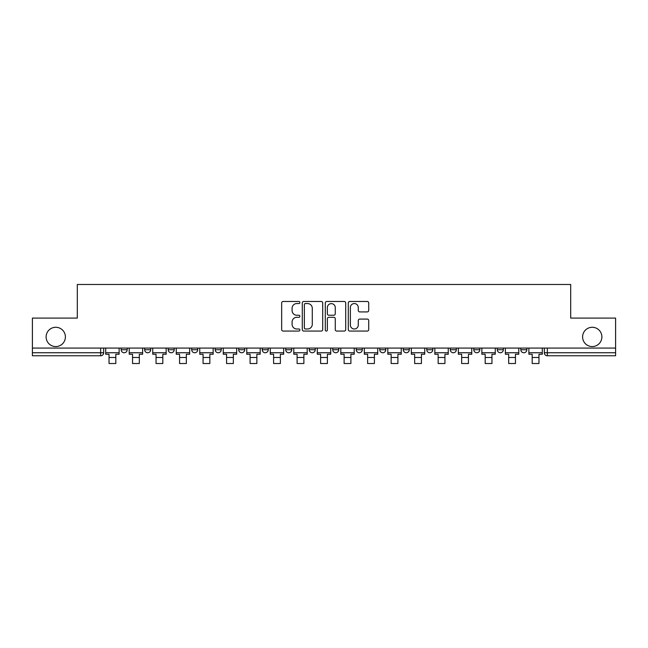 <?xml version="1.0" encoding="UTF-8"?>
<svg xmlns="http://www.w3.org/2000/svg" width="648" height="648" viewBox="0 0 648 648"><rect width="100%" height="100%" fill="white"/><g stroke="black" fill="none" stroke-linecap="round" stroke-linejoin="round"><path stroke-width="0.97" d="M299.886 302.519A1.037 1.037 0 0 0 298.858 301.482L283.136 301.482A1.482 1.482 0 0 0 281.661 302.964L281.661 329.589A1.482 1.482 0 0 0 283.136 331.071L298.858 331.071A1.037 1.037 0 0 0 299.886 330.035A1.037 1.037 0 0 0 298.858 328.998L296.816 328.998A4.73 4.73 0 0 1 292.086 324.267L292.086 322.048A4.73 4.73 0 0 1 296.816 317.309L298.858 317.309A1.037 1.037 0 0 0 299.886 316.281A1.037 1.037 0 0 0 298.858 315.244L296.816 315.244A4.73 4.73 0 0 1 292.086 310.505L292.086 308.286A4.73 4.73 0 0 1 296.816 303.556L298.858 303.556A1.037 1.037 0 0 0 299.886 302.519M582.601 336.92A9.647 9.647 0 0 0 592.24 346.567A9.647 9.647 0 0 0 601.887 336.92A9.647 9.647 0 0 0 592.24 327.281A9.647 9.647 0 0 0 582.601 336.92M46.113 336.92A9.647 9.647 0 0 0 55.76 346.567A9.647 9.647 0 0 0 65.399 336.92A9.647 9.647 0 0 0 55.76 327.281A9.647 9.647 0 0 0 46.113 336.92M520.814 348.073L520.814 349.734L526.84 349.734A3.013 3.013 0 0 1 523.827 352.747A3.013 3.013 0 0 1 520.814 349.734L520.814 348.073M497.3 348.073L497.3 349.734L503.334 349.734A3.013 3.013 0 0 1 500.313 352.747A3.013 3.013 0 0 1 497.3 349.734L497.3 348.073M356.246 348.073L356.246 349.734L362.281 349.734A3.013 3.013 0 0 1 359.259 352.747A3.013 3.013 0 0 1 356.246 349.734L356.246 348.073M332.74 348.073L332.74 349.734L338.766 349.734A3.013 3.013 0 0 1 335.753 352.747A3.013 3.013 0 0 1 332.74 349.734L332.74 348.073M215.193 349.734L215.193 348.073L215.193 349.734A3.013 3.013 0 0 0 218.214 352.747A3.013 3.013 0 0 1 215.193 349.734L221.227 349.734A3.013 3.013 0 0 1 218.214 352.747M191.687 348.073L191.687 349.734L197.713 349.734A3.013 3.013 0 0 1 194.7 352.747A3.013 3.013 0 0 1 191.687 349.734L191.687 348.073M168.18 348.073L168.18 349.734L174.207 349.734A3.013 3.013 0 0 1 171.194 352.747A3.013 3.013 0 0 1 168.18 349.734L168.18 348.073M144.666 349.734L144.666 348.073L144.666 349.734A3.013 3.013 0 0 0 147.687 352.747A3.013 3.013 0 0 1 144.666 349.734L150.701 349.734A3.013 3.013 0 0 1 147.687 352.747A3.013 3.013 0 0 0 150.701 349.734A3.013 3.013 0 0 1 147.687 352.747M121.16 349.734L121.16 348.073L121.16 349.734A3.013 3.013 0 0 0 124.173 352.747A3.013 3.013 0 0 1 121.16 349.734L127.186 349.734A3.013 3.013 0 0 1 124.173 352.747A3.013 3.013 0 0 0 127.186 349.734A3.013 3.013 0 0 1 124.173 352.747M367.23 311.915A1.482 1.482 0 0 0 368.712 310.433L368.712 302.964A1.482 1.482 0 0 0 367.23 301.482L349.774 301.482A1.482 1.482 0 0 0 348.292 302.964L348.292 329.589A1.482 1.482 0 0 0 349.774 331.071L367.23 331.071A1.482 1.482 0 0 0 368.712 329.589L368.712 320.566A1.482 1.482 0 0 0 367.23 319.083L359.762 319.083A1.482 1.482 0 0 0 358.279 320.566L358.279 325.045A3.961 3.961 0 0 1 354.326 328.998A3.961 3.961 0 0 1 350.366 325.045L350.366 307.517A3.961 3.961 0 0 1 354.326 303.556A3.961 3.961 0 0 1 358.279 307.517L358.279 310.433A1.482 1.482 0 0 0 359.762 311.915L367.23 311.915M32.4 348.073L32.4 318.087L77.306 318.087L77.306 284.48L570.694 284.48L570.694 318.087L615.6 318.087L615.6 348.073L32.4 348.073L32.4 352.747L103.68 352.747L103.68 348.073M322.704 302.964A1.482 1.482 0 0 0 321.23 301.482L303.774 301.482A1.482 1.482 0 0 0 302.292 302.964L302.292 329.589A1.482 1.482 0 0 0 303.774 331.071L321.23 331.071A1.482 1.482 0 0 0 322.704 329.589L322.704 302.964M326.77 301.482L344.226 301.482A1.482 1.482 0 0 1 345.708 302.964L345.708 329.589A1.482 1.482 0 0 1 344.226 331.071L336.758 331.071A1.482 1.482 0 0 1 335.275 329.589L335.275 318.792A1.482 1.482 0 0 0 333.801 317.309L328.844 317.309A1.482 1.482 0 0 0 327.361 318.792L327.361 330.035A1.037 1.037 0 0 1 326.333 331.071A1.037 1.037 0 0 1 325.296 330.035L325.296 302.964A1.482 1.482 0 0 1 326.77 301.482M544.32 348.073L544.32 352.747L615.6 352.747L615.6 355.76L547.333 355.76A3.013 3.013 0 0 1 544.32 352.747M615.6 348.073L615.6 352.747M100.667 348.073L100.667 355.76A3.013 3.013 0 0 0 103.68 352.747A3.013 3.013 0 0 1 100.667 355.76L32.4 355.76L32.4 352.747M526.84 348.073L526.84 349.734L526.84 348.073M503.334 348.073L503.334 349.734L503.334 348.073M479.82 348.073L479.82 349.734A3.013 3.013 0 0 1 476.807 352.747A3.013 3.013 0 0 1 473.793 349.734L479.82 349.734M473.793 348.073L473.793 349.734M456.314 348.073L456.314 349.734A3.013 3.013 0 0 1 453.3 352.747A3.013 3.013 0 0 1 450.287 349.734L456.314 349.734A3.013 3.013 0 0 1 453.3 352.747A3.013 3.013 0 0 0 456.314 349.734M450.287 348.073L450.287 349.734M432.807 348.073L432.807 349.734A3.013 3.013 0 0 1 429.786 352.747A3.013 3.013 0 0 1 426.773 349.734A3.013 3.013 0 0 0 429.786 352.747M426.773 348.073L426.773 349.734L432.807 349.734M409.293 348.073L409.293 349.734A3.013 3.013 0 0 1 406.28 352.747A3.013 3.013 0 0 1 403.267 349.734L409.293 349.734L409.293 348.073M403.267 348.073L403.267 349.734M385.787 348.073L385.787 349.734A3.013 3.013 0 0 1 382.774 352.747A3.013 3.013 0 0 1 379.76 349.734L385.787 349.734A3.013 3.013 0 0 1 382.774 352.747A3.013 3.013 0 0 0 385.787 349.734L385.787 348.073M379.76 348.073L379.76 349.734M362.281 348.073L362.281 349.734M338.766 348.073L338.766 349.734L338.766 348.073M315.26 348.073L315.26 349.734A3.013 3.013 0 0 1 312.247 352.747A3.013 3.013 0 0 1 309.234 349.734L315.26 349.734L315.26 348.073M309.234 348.073L309.234 349.734M291.754 348.073L291.754 349.734A3.013 3.013 0 0 1 288.741 352.747A3.013 3.013 0 0 1 285.719 349.734L291.754 349.734M285.719 348.073L285.719 349.734M268.24 348.073L268.24 349.734A3.013 3.013 0 0 1 265.226 352.747A3.013 3.013 0 0 1 262.213 349.734A3.013 3.013 0 0 0 265.226 352.747M262.213 348.073L262.213 349.734L268.24 349.734M244.733 348.073L244.733 349.734A3.013 3.013 0 0 1 241.72 352.747A3.013 3.013 0 0 1 238.707 349.734A3.013 3.013 0 0 0 241.72 352.747A3.013 3.013 0 0 0 244.733 349.734A3.013 3.013 0 0 1 241.72 352.747M238.707 348.073L238.707 349.734L244.733 349.734M221.227 348.073L221.227 349.734M197.713 348.073L197.713 349.734A3.013 3.013 0 0 1 194.7 352.747A3.013 3.013 0 0 0 197.713 349.734L197.713 348.073M174.207 348.073L174.207 349.734A3.013 3.013 0 0 1 171.194 352.747A3.013 3.013 0 0 0 174.207 349.734L174.207 348.073M150.701 348.073L150.701 349.734L150.701 348.073M127.186 348.073L127.186 349.734L127.186 348.073M305.402 303.556A1.037 1.037 0 0 0 304.366 304.592L304.366 327.961A1.037 1.037 0 0 0 305.402 328.998L307.541 328.998A4.73 4.73 0 0 0 312.279 324.267L312.279 308.286A4.73 4.73 0 0 0 307.541 303.556L305.402 303.556M335.275 307.589A3.961 3.961 0 0 0 331.322 303.629A3.961 3.961 0 0 0 327.361 307.589L327.361 313.762A1.482 1.482 0 0 0 328.844 315.244L333.801 315.244A1.482 1.482 0 0 0 335.275 313.762L335.275 307.589M105.713 352.747L119.127 352.747L119.127 354.254L115.814 354.254L115.814 363.52L109.026 363.52L109.026 354.254L105.713 354.254L105.713 348.073M119.127 352.747L119.127 348.073M129.219 352.747L142.633 352.747L142.633 354.254L139.32 354.254L139.32 363.52L132.54 363.52L132.54 354.254L129.219 354.254L129.219 348.073M142.633 352.747L142.633 348.073M152.734 352.747L166.147 352.747L166.147 354.254L162.826 354.254L162.826 363.52L156.047 363.52L156.047 354.254L152.734 354.254L152.734 348.073M166.147 352.747L166.147 348.073M176.24 352.747L189.653 352.747L189.653 354.254L186.341 354.254L186.341 363.52L179.553 363.52L179.553 354.254L176.24 354.254L176.24 348.073M189.653 352.747L189.653 348.073M199.746 352.747L213.16 352.747L213.16 354.254L209.847 354.254L209.847 363.52L203.067 363.52L203.067 354.254L199.746 354.254L199.746 348.073M213.16 352.747L213.16 348.073M223.26 352.747L236.674 352.747L236.674 354.254L233.353 354.254L233.353 363.52L226.573 363.52L226.573 354.254L223.26 354.254L223.26 348.073M236.674 352.747L236.674 348.073M246.767 352.747L260.18 352.747L260.18 354.254L256.867 354.254L256.867 363.52L250.079 363.52L250.079 354.254L246.767 354.254L246.767 348.073M260.18 352.747L260.18 348.073M270.273 352.747L283.686 352.747L283.686 354.254L280.373 354.254L280.373 363.52L273.594 363.52L273.594 354.254L270.273 354.254L270.273 348.073M283.686 352.747L283.686 348.073M293.787 352.747L307.201 352.747L307.201 354.254L303.88 354.254L303.88 363.52L297.1 363.52L297.1 354.254L293.787 354.254L293.787 348.073M307.201 352.747L307.201 348.073M317.293 352.747L330.707 352.747L330.707 354.254L327.394 354.254L327.394 363.52L320.606 363.52L320.606 354.254L317.293 354.254L317.293 348.073M330.707 352.747L330.707 348.073M340.799 352.747L354.213 352.747L354.213 354.254L350.9 354.254L350.9 363.52L344.12 363.52L344.12 354.254L340.799 354.254L340.799 348.073M354.213 352.747L354.213 348.073M364.314 352.747L377.727 352.747L377.727 354.254L374.406 354.254L374.406 363.52L367.627 363.52L367.627 354.254L364.314 354.254L364.314 348.073M377.727 352.747L377.727 348.073M387.82 352.747L401.234 352.747L401.234 354.254L397.921 354.254L397.921 363.52L391.133 363.52L391.133 354.254L387.82 354.254L387.82 348.073M401.234 352.747L401.234 348.073M411.326 352.747L424.74 352.747L424.74 354.254L421.427 354.254L421.427 363.52L414.647 363.52L414.647 354.254L411.326 354.254L411.326 348.073M424.74 352.747L424.74 348.073M434.84 352.747L448.254 352.747L448.254 354.254L444.933 354.254L444.933 363.52L438.153 363.52L438.153 354.254L434.84 354.254L434.84 348.073M448.254 352.747L448.254 348.073M458.347 352.747L471.76 352.747L471.76 354.254L468.447 354.254L468.447 363.52L461.66 363.52L461.66 354.254L458.347 354.254L458.347 348.073M471.76 352.747L471.76 348.073M481.853 352.747L495.266 352.747L495.266 354.254L491.954 354.254L491.954 363.52L485.174 363.52L485.174 354.254L481.853 354.254L481.853 348.073M495.266 352.747L495.266 348.073M505.367 352.747L518.781 352.747L518.781 354.254L515.46 354.254L515.46 363.52L508.68 363.52L508.68 354.254L505.367 354.254L505.367 348.073M518.781 352.747L518.781 348.073M528.873 352.747L542.287 352.747L542.287 354.254L538.974 354.254L538.974 363.52L532.186 363.52L532.186 354.254L528.873 354.254L528.873 348.073M542.287 352.747L542.287 348.073M547.333 348.073L547.333 355.76M109.026 357.494L115.814 357.494M132.54 357.494L139.32 357.494M156.047 357.494L162.826 357.494M179.553 357.494L186.341 357.494M203.067 357.494L209.847 357.494M226.573 357.494L233.353 357.494M250.079 357.494L256.867 357.494M273.594 357.494L280.373 357.494M297.1 357.494L303.88 357.494M320.606 357.494L327.394 357.494M344.12 357.494L350.9 357.494M367.627 357.494L374.406 357.494M391.133 357.494L397.921 357.494M414.647 357.494L421.427 357.494M438.153 357.494L444.933 357.494M461.66 357.494L468.447 357.494M485.174 357.494L491.954 357.494M508.68 357.494L515.46 357.494M532.186 357.494L538.974 357.494"/></g></svg>
